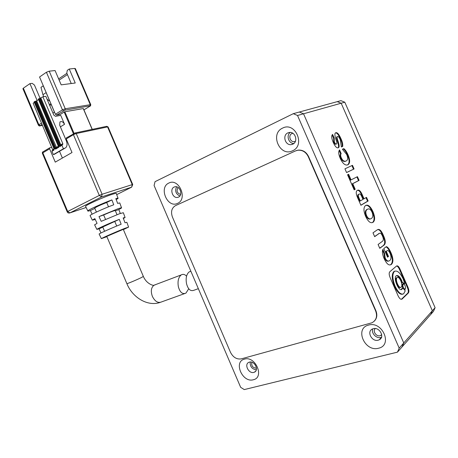 <?xml version="1.0" encoding="UTF-8"?>
<svg xmlns="http://www.w3.org/2000/svg" width="458" height="458" viewBox="0 0 458 458"><rect width="100%" height="100%" fill="white"/><g stroke="black" fill="none" stroke-linecap="round" stroke-linejoin="round"><path stroke-width="0.69" d="M253.801 372.394C248.671 374.003 243.902 364.196 248.894 362.312L249.392 362.141C254.471 360.457 259.343 370.247 254.385 372.188L253.801 372.394M256.308 369.846C251.957 369.096 249.931 366.48 250.228 362.009M378.239 340.18C371.907 342.137 366.371 331.518 372.4 329.01L373.23 328.701C379.47 326.668 385.155 337.22 379.207 339.819L378.239 340.18M381.846 337.099L380.879 337.46C376.367 338.868 370.923 333.029 372.801 328.838M178.471 197.135L177.618 197.404C172.666 198.595 169.426 188.982 174.132 187.047L175.065 186.755C180.023 185.622 183.189 195.28 178.471 197.135M179.885 195.978C175.826 193.986 174.727 190.934 176.576 186.812M292.736 144.184L291.317 144.602C285.254 145.724 282.128 135.282 287.819 132.912L289.382 132.465C295.439 131.44 298.433 141.917 292.736 144.184M293.83 143.497C288.672 143.629 285.987 135.419 290.217 132.442M253.326 379.762C242.379 383.025 233.225 361.683 244.463 359.129C255.421 355.522 264.856 377.438 253.326 379.762M378.566 348.223C364.774 352.265 354.383 328.397 368.484 325.111C382.315 320.64 393.061 345.235 378.566 348.223M177.538 203.375C167.496 208.51 158.485 187.505 168.813 183.074C178.866 177.584 188.141 199.144 177.538 203.375M292.473 150.814C279.844 157.191 269.642 133.747 282.58 128.12C295.238 121.284 305.784 145.426 292.473 150.814M344.794 102.208L340.924 100.646L299.343 112.027L303.534 113.79L341.17 103.222L337.271 101.647L341.17 103.222L344.794 102.208L435.1 307.679L432.352 310.77L341.17 103.222L432.352 310.77L403.761 342.956L303.534 113.79L299.343 112.027L293.28 113.687L155.044 181.666L154.088 185.496L240.668 387.336L244.257 389.586L397.458 352.145L402.044 346.946L403.761 342.956L399.187 348.109L297.523 115.485L303.534 113.79L403.761 342.956L402.044 346.946L430.732 314.463L432.352 310.77L430.732 314.463L433.491 311.337L435.1 307.679M297.523 115.485L293.28 113.687M397.458 352.145L399.187 348.109M190.528 271.376L189.154 271.897C186.423 274.29 185.559 278.264 186.561 283.828C188.124 289.41 190.591 291.551 193.98 290.24L198.348 288.672M92.115 214.195L90.403 210.566C88.497 211.138 87.633 211.252 87.81 210.909C87.993 209.936 102.867 203.146 111.901 199.923L113.75 204.783C104.876 208.012 90.289 214.642 90.066 215.529L90.146 215.689M100.995 232.967L99.054 228.863L96.844 229.384C97.159 228.754 110.905 222.611 119.292 219.365L121.141 224.231C112.914 227.471 99.449 233.454 99.105 234.009L99.146 234.095M106.88 236.666L101.367 238.635C101.716 238.12 117.843 231.061 125.143 228.233L128.601 227.094L123.391 229.618M125.045 217.39L123.334 212.724L119.607 213.697L101.212 221.346L98.997 216.617L117.763 208.854C120.603 207.858 121.874 207.554 121.582 207.943L118.822 209.575L120.311 213.445M118.004 198.171L116.332 193.608C116.607 193.11 115.239 193.35 112.227 194.318C103.794 196.986 85.646 205.138 85.549 206.295L85.652 206.501M95.275 219.525L92.327 220.143L94.852 218.621L97.062 223.327L94.646 224.889M106.766 236.397L123.276 229.349L143.354 276.414L141.402 277.565C137.119 279.683 127.358 283.788 126.895 283.674L106.748 236.357M188.73 288.763L185.914 293.143C182.479 294.471 179.971 292.37 178.391 286.845C177.452 281.321 178.385 277.348 181.185 274.932C183.023 273.901 184.809 274.313 186.555 276.174M49.613 148.821L55.269 162.132L72.009 152.514L66.233 138.94L73.412 134.669L73.486 133.656L75.37 132.9L76.228 133.541L107.573 126.929L132.259 184.608L102.117 194.261L76.228 133.541L73.412 134.669L99.306 195.429L67.704 211.464L42.829 152.852L49.613 148.821L49.704 147.825L51.857 147.276M74.059 133.347L64.859 111.763L83.253 108.575L92.138 129.379M59.551 151.38L62.385 158.044M66.484 137.829L66.233 138.94M121.525 207.777L119.83 203.163C120.076 202.831 119.355 202.923 117.666 203.432L115.828 198.606C117.569 198.096 118.324 198.028 118.084 198.383L116.223 199.648M128.572 227.013L126.843 222.302L125.005 222.754L123.168 217.922L125.091 217.51L123.391 218.5M55.429 114.277L39.554 76.99L46.418 72.249L62.443 109.84L55.429 114.277L56.563 115.101L60.347 114.437L64.166 112.038L73.4 133.707M64.859 111.763L64.166 112.038M60.393 126.855L64.549 124.307L60.748 115.387L55.515 116.321L53.809 115.073L45.846 96.363L42.875 96.793L38.329 99.117M52.962 113.086L54.508 112.107M115.364 210.806L118.822 209.575M117.013 214.67L115.267 210.583C114.489 210.468 110.613 211.928 103.651 214.962L98.997 216.617M103.651 214.962L105.546 219.411M119.292 219.365L102.758 226.985M102.81 227.099L99.054 228.863M116.716 226.029L114.775 221.489M111.901 199.923L106.685 202.505C100.279 205.041 96.283 206.896 94.703 208.064L94.749 208.172M94.835 208.373L90.403 210.566M108.517 206.81L106.685 202.505M61.985 144.888L59.987 146.062L59.941 146.571L62.712 144.613L62.798 143.6L42.875 96.793M61.962 145.381L63.404 148.77L53.386 154.632L64.463 148.512M64.549 124.307C63.141 121.828 61.607 121.044 59.941 121.965L59.706 125.24L66.296 140.721C67.469 143.766 67.269 146.119 65.694 147.791L63.404 148.77M53.97 149.623L52.006 150.774L51.96 151.277L53.941 150.109L54.061 149.56M34.344 102.455L33.148 103.245L52.876 150.264M53.386 154.632L51.96 151.277M41.563 123.042L38.878 124.736L23.352 88.176L29.942 83.625L37.155 100.588M56.563 115.101L64.973 110.138L65.236 108.746L49.218 71.179L55.075 70.549L61.177 84.856L75.238 83.013L69.261 69.021L74.763 68.425L90.203 104.527L89.928 106.164L83.934 109.857M43.762 96.667L42.932 94.714L46.115 92.59L49.807 101.258M51.216 104.567L54.439 112.147M69.261 69.021L67.297 70.349L66.782 73.085L71.248 83.533M59.156 80.121L67.423 74.58M49.218 71.179L46.418 72.249M23.352 88.176L22.94 88.772M29.942 83.625L32.175 83.35L34.447 85.045L40.121 98.384M90.718 104.544L75.347 68.591L74.763 68.425M58.63 78.885L66.891 73.337M49.745 105.517L51.279 104.527M49.229 104.309L51.061 104.023M42.932 94.714L40.974 87.341L43.195 85.835L46.189 92.579M55.704 148.592L55.223 148.283L35.243 101.281L34.115 101.911M58.664 146.841L38.438 98.968M47.071 99.231L49.928 101.35M35.243 101.281L35.993 101.166L55.865 148.501M38.558 99.661L35.993 101.166M374.255 321.19C376.968 318.407 377.524 314.927 375.904 310.747L308.532 156.481C306.207 151.907 302.738 149.789 298.129 150.121L296.28 150.608M308.234 156.596C305.91 152.022 302.44 149.898 297.832 150.235L295.53 150.905L175.448 205.653C171.647 207.995 170.645 211.802 172.437 217.063L230.489 352.328C233.116 357.366 236.712 359.553 241.269 358.877L371.982 322.77C376.327 320.279 377.547 316.346 375.657 310.982L308.234 156.596L308.532 156.481M375.308 328.552C372.314 331.002 376.293 336.939 380.123 335.72L381.703 334.775M251.877 362.249C251.242 365.879 252.742 367.854 256.383 368.175L256.463 368.152M178.139 187.517C176.158 190.837 176.994 193.144 180.641 194.438M292.828 133.284L291.901 133.57C287.968 135.196 290.109 142.392 294.294 141.625L295.433 141.264M344.937 168.825L346.574 172.551L354.08 168.973L352.477 165.321L344.937 168.825M340.283 158.485C342.71 163.592 345.218 165.71 347.805 164.851L348.349 164.462C350.147 162.882 350.061 159.71 348.091 154.941C346.758 151.901 345.338 149.8 343.838 148.638L342.384 149.228L346.706 154.523C347.925 157.523 347.937 159.55 346.735 160.609L346.191 160.976C344.279 161.76 342.647 160.689 341.296 157.77C340.494 155.926 340.454 154.541 341.181 153.613L339.561 149.915C338.25 151.443 338.485 154.306 340.283 158.485M340.992 138.751C338.983 134.171 337.22 132.173 335.708 132.757L335.376 132.957C334.529 133.742 334.821 136.272 336.258 140.537C336.922 142.381 337.059 143.48 336.67 143.841L336.441 143.949C335.783 144.264 335.061 143.526 334.277 141.745L334.18 138.024L332.588 134.423C331.283 135.631 331.478 138.242 333.172 142.255C334.998 146.354 336.653 148.203 338.13 147.808L338.68 147.573C339.504 146.818 339.178 144.35 337.701 140.177C337.019 138.213 336.888 137.034 337.311 136.639L337.489 136.536C338.302 136.301 339.218 137.348 340.237 139.667L341.359 146.978L342.704 146.44C342.945 144.276 342.372 141.711 340.992 138.751L340.437 138.997C338.536 134.669 336.859 132.648 335.399 132.934M407.7 286.639L400.218 269.59C398.855 266.499 397.607 265.331 396.462 266.087L390.021 271.571C388.808 272.636 388.922 274.84 390.376 278.195L398.088 295.799C399.531 298.759 400.876 299.835 402.13 299.022L408.152 293.194C409.263 292.072 409.114 289.885 407.7 286.639L407.11 286.817L399.634 269.773C398.529 267.266 397.498 266.024 396.531 266.041M347.548 174.773L354.154 189.852L355.202 189.291L352.734 183.669L359.089 180.395L357.452 176.662L351.068 179.874L348.607 174.258L347.548 174.773M357.377 190.368L357.005 190.608C355.774 191.621 355.998 194.049 357.669 197.879L360.91 205.276L368.135 201.016L366.526 197.352L364.03 198.795L362.45 195.188C360.669 190.992 358.98 189.389 357.377 190.368M373.035 222.313C375.171 220.538 375.136 216.972 372.944 211.607C370.505 206.403 368.072 204.354 365.644 205.453C363.434 207.251 363.417 210.846 365.587 216.245C368.066 221.592 370.551 223.613 373.035 222.313L372.463 222.525C374.592 220.75 374.564 217.184 372.377 211.819L372.944 211.607M383.449 235.561C381.279 230.305 379.19 228.422 377.174 229.91L372.989 232.841L374.667 236.671L379.155 233.483C380.295 232.641 381.411 233.528 382.499 236.145C383.621 238.698 383.604 240.404 382.447 241.274L378.096 244.492L379.774 248.328L383.884 245.23C385.865 243.77 385.722 240.547 383.449 235.561L382.877 235.761C381.056 231.364 379.298 229.326 377.592 229.647M384.193 258.713C386.707 264.077 389.1 265.978 391.367 264.415L391.395 264.392C393.514 262.314 393.399 258.489 391.063 252.913C389.352 249.015 387.766 246.919 386.306 246.633L383.781 248.562L387.565 257.196L388.504 256.446L386.289 251.39L387.416 250.509C388.378 250.537 389.283 251.551 390.136 253.549C391.407 256.761 391.281 259.096 389.764 260.568C388.109 261.701 386.569 260.825 385.155 257.946L384.565 253.371L382.825 249.404C381.995 251.608 382.447 254.711 384.193 258.713M388.722 261.02C387.239 261.713 385.854 260.757 384.565 258.14L383.981 253.566L382.562 250.326M383.981 253.566L384.565 253.371M384.565 258.14L385.155 257.946M387.474 256.995L387.92 256.635L385.705 251.585L387.416 250.509M385.705 251.585L386.289 251.39M387.92 256.635L388.504 256.446M390.25 264.907L390.811 264.581C392.93 262.503 392.821 258.678 390.479 253.108L391.063 252.913M390.479 253.108C388.865 249.421 387.359 247.349 385.968 246.891M390.811 264.581L391.395 264.392M379.693 248.139L383.752 245.316M383.174 245.517L383.3 245.425C385.287 243.971 385.144 240.748 382.877 235.761M374.598 236.511L379.058 233.551M378.485 233.757L379.304 233.38M372.377 211.819C370.116 207.01 367.866 204.898 365.627 205.47M367.551 209.197L366.572 209.672C365.032 210.88 364.849 212.93 366.022 215.821C367.385 218.643 368.93 219.64 370.659 218.815M371.375 218.529L371.461 218.472C373.035 217.241 373.23 215.145 372.033 212.18C370.694 209.249 369.131 208.293 367.339 209.312L367.144 209.455C365.61 210.663 365.427 212.718 366.6 215.609C367.997 218.506 369.589 219.479 371.375 218.529M366.022 215.821L366.6 215.609M366.766 209.529L367.339 209.312M364.03 198.795L363.463 199.012L361.883 195.406L362.45 195.188M361.883 195.406C360.326 191.747 358.843 190.059 357.423 190.339M360.87 205.184L367.568 201.228L365.999 197.661M367.568 201.228L368.135 201.016M358.975 194.181L358.213 194.541C357.515 195.114 357.595 196.345 358.448 198.234L359.73 201.165L360.303 200.942L362.988 199.396L361.711 196.482C360.795 194.329 359.902 193.551 359.038 194.158L358.786 194.318C358.087 194.885 358.167 196.116 359.02 198.011L360.303 200.942M358.448 198.234L359.02 198.011M358.471 194.381L359.038 194.158M351.068 179.874L350.502 180.103L348.057 174.521M354.126 189.789L354.629 189.52L352.168 183.904L358.528 180.618L356.908 176.937M358.528 180.618L359.089 180.395M352.168 183.904L352.734 183.669M354.629 189.52L355.202 189.291M401.414 299.263L407.563 293.366C408.679 292.244 408.525 290.057 407.11 286.817M402.805 284L402.456 284.143C401.975 286.863 402.714 288.62 404.66 289.427L404.975 289.336M396.451 275.624C398.345 276.128 399.891 277.806 401.088 280.657L401.826 282.769L402.542 282.489L404.769 283.714L403.166 278.939C400.258 272.842 397.384 270.289 394.556 271.279C392.105 273.907 392.288 278.876 395.105 286.198C398.111 292.381 400.956 294.923 403.641 293.824L405.244 290.796L402.765 287.973L402.176 288.151L401.248 289.565M394.842 271.113L393.966 271.462C391.51 274.09 391.693 279.059 394.504 286.376C397.361 292.29 400.115 294.878 402.771 294.15M402.473 282.546L404.179 283.891L404.769 283.714M397.103 277.577L396.473 277.823C394.195 279.477 398.288 289.187 400.475 287.389L400.561 287.366M401.214 287.103C403.446 285.357 399.359 275.756 397.178 277.554L397.063 277.64C394.785 279.294 398.884 289.015 401.071 287.212L401.214 287.103M402.765 287.973L401.901 289.353C398.7 291.941 392.85 277.582 396.388 275.664C398.111 275.081 399.851 276.632 401.609 280.319L402.416 282.592M405.33 289.187C405.794 286.462 405.055 284.699 403.12 283.908L403.04 283.966C402.571 286.685 403.303 288.448 405.25 289.256L405.33 289.187M342.155 146.663C342.384 144.499 341.811 141.946 340.437 138.997M338.141 147.808C338.943 147.035 338.611 144.573 337.145 140.423C336.464 138.459 336.332 137.28 336.762 136.89L337.414 136.564M336.172 144.024L335.88 144.201C335.222 144.51 334.5 143.778 333.716 141.997L333.624 138.276L332.165 134.944M333.624 138.276L334.18 138.024M333.716 141.997L334.277 141.745M335.88 144.201L336.441 143.949M346.191 160.976L345.63 161.216C343.718 162 342.086 160.93 340.735 158.01C339.933 156.167 339.893 154.781 340.62 153.854L339.16 150.516M340.62 153.854L341.181 153.613M340.735 158.01L341.296 157.77M347.462 164.949L347.788 164.697C349.586 163.122 349.506 159.951 347.536 155.182C346.202 152.142 344.782 150.041 343.282 148.879L342.401 149.239M343.282 148.879L343.838 148.638M347.536 155.182L348.091 154.941M346.557 172.523L353.519 169.202L351.927 165.578M353.519 169.202L354.08 168.973M126.866 283.605L126.895 283.674C132.282 297.231 147.402 306.866 160.151 302.423M161.393 301.988C157.941 303.265 154.941 301.416 152.399 296.44C150.59 291.334 151.094 287.624 153.917 285.311L155.348 284.767M132.259 184.608L132.728 184.534L131.652 187.173L132.259 184.608M132.717 184.505L108.088 126.969L106.611 126.345M67.194 211.814L67.704 211.464L69.908 212.896L86.133 207.485L69.908 212.896L101.527 196.946L99.306 195.429L102.117 194.261L101.527 196.946L131.652 187.173L116.704 194.627M43.098 151.764L42.348 153.258C42.331 152.325 42.525 151.861 42.926 151.867L49.704 147.825M42.371 153.321L67.183 211.785C67.521 212.793 68.334 213.193 69.627 212.993L69.908 212.896M42.537 125.343L40.098 125.801L42.067 124.238M64.973 110.138L89.928 105.867M89.928 106.164L90.146 106.056C90.478 106.13 90.678 105.649 90.753 104.619L65.236 108.746L62.443 109.84L63.576 110.681M38.432 125.257L38.878 124.736L40.006 125.538M22.9 88.686L38.403 125.189C39.102 125.939 39.588 126.173 39.863 125.881L40.098 125.801M64.131 148.604L54.113 154.46M62.798 143.6L60.777 144.797L40.911 98.098M60.845 145.552L60.777 144.797L60.078 145.072L40.212 98.367M54.044 149.583L52.006 150.774M52.807 149.508L54.033 148.781M60.044 146.028L59.557 145.718L60.198 145.936M38.764 98.751L58.859 145.999L59.557 145.718L39.468 98.476M58.859 145.999L59.941 146.571M59.924 145.638L60.078 145.072M53.941 150.109L54.199 148.758L34.224 101.768M34.545 101.55L54.525 148.564L55.601 149.131L58.939 147.161M55.687 148.592L58.63 146.863L55.647 148.627L55.601 149.131M55.59 148.197L54.525 148.564M58.361 146.222L56.443 147.361L36.692 100.897M56.511 148.117L56.443 147.361L55.75 147.636M407.563 293.366L408.152 293.194M401.843 298.942L402.445 298.765M399.634 269.773L400.218 269.59M396.473 277.823L397.063 277.64M394.504 286.376L395.105 286.198M402.456 284.143L403.04 283.966M337.145 140.423L337.701 140.177M178.775 196.98L177.618 197.404M293.177 143.955L291.317 144.602M255.719 371.095L254.385 372.188M381.302 337.655L379.207 339.819M189.154 271.897L190.871 271.245M101.367 238.635L99.105 234.009M96.844 229.384L94.583 224.764M92.327 220.143L90.066 215.529M87.81 210.909L85.549 206.295M143.383 276.483C146.789 284.55 154.174 285.746 153.779 285.294L181.185 274.932M108.065 126.912L106.737 126.316L75.37 132.9L66.313 137.932M83.39 108.592L92.264 129.356M42.554 125.372L39.966 125.858M90.003 106.142L83.94 109.88M104.584 231.279L102.729 226.916M96.409 212.065L94.703 208.064M62.002 144.871L60.027 146.033M53.987 149.606L54.067 148.861L34.104 101.888M161.502 301.925L184.557 293.63M38.317 99.094L58.67 146.961M297.832 150.235L298.129 150.121M295.444 141.23L294.294 141.625M381.669 334.558L380.775 335.474M390.783 264.604L391.367 264.415M383.3 245.425L383.884 245.23M378.577 233.683L379.155 233.483M367.144 209.455L366.572 209.672M358.786 194.318L358.213 194.541M401.529 299.194L402.13 299.022M397.178 277.554L396.588 277.737M401.901 289.353L401.311 289.53M394.556 271.279L393.966 271.462M403.12 283.908L402.53 284.086M336.762 136.89L337.311 136.639M338.164 147.802L338.68 147.573M347.788 164.697L348.349 164.462"/></g></svg>
